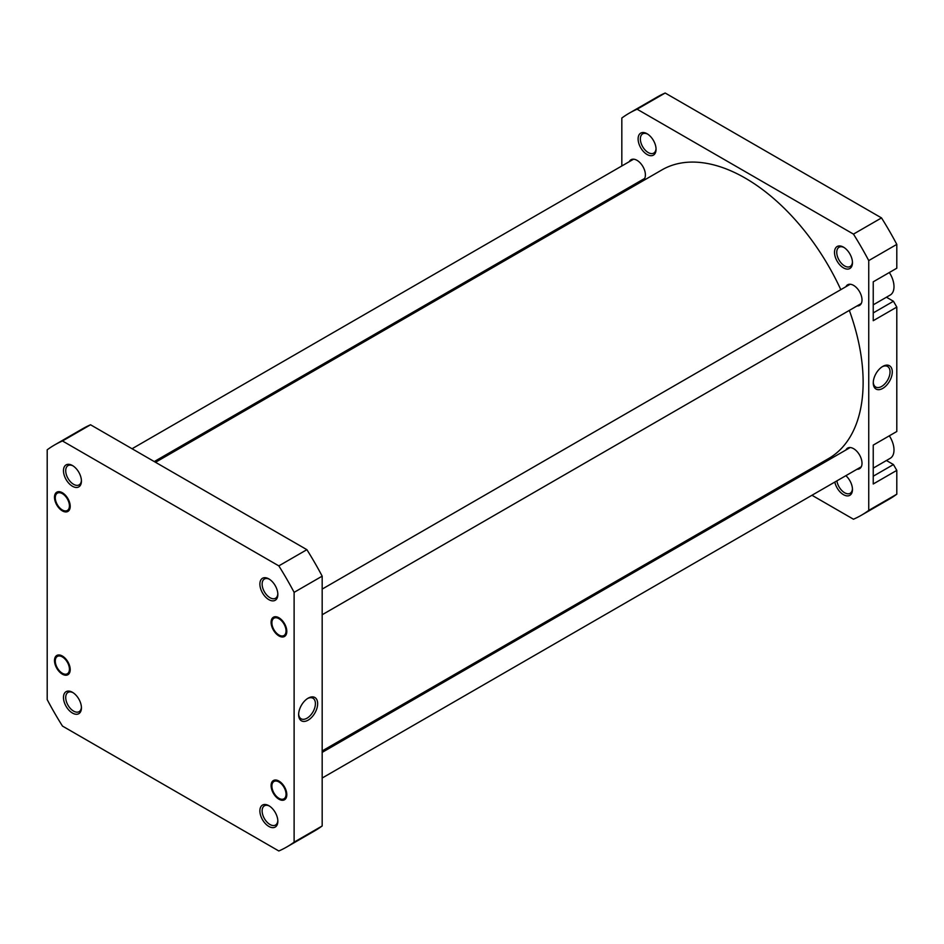 <?xml version="1.0" encoding="UTF-8"?>
<svg xmlns="http://www.w3.org/2000/svg" width="944" height="944" viewBox="0 0 944 944"><rect width="100%" height="100%" fill="white"/><g stroke="black" fill="none" stroke-linecap="round" stroke-linejoin="round"><path stroke-width="1.42" d="M69.172 671.184A9.995 5.77 -120 0 0 64.204 658.287A9.995 5.77 -120 0 0 55.531 659.006A9.995 5.77 -120 0 0 55.283 661.012A9.995 5.77 -120 0 0 62.351 673.261A9.995 5.77 -120 0 0 69.172 671.184M268.863 599.652A12.697 7.328 60 0 1 259.883 584.1A12.697 7.328 60 0 1 268.863 578.908L268.863 578.908A12.697 7.328 60 0 1 277.843 594.46A12.697 7.328 60 0 1 268.863 599.652M269.441 579.274A11.116 6.419 -120 0 0 264.426 579.014A11.116 6.419 -120 0 0 262.727 587.911A11.116 6.419 -120 0 0 269.984 597.705A11.116 6.419 -120 0 0 275.542 598.26A11.116 6.419 -120 0 0 277.819 593.788M278.964 635.937A11.116 6.419 60 0 1 271.105 622.332A11.116 6.419 60 0 1 278.964 617.789L278.964 617.789A11.116 6.419 60 0 1 286.811 631.394A11.116 6.419 60 0 1 278.964 635.937M278.964 799.226A11.116 6.419 60 0 1 271.105 785.62A11.116 6.419 60 0 1 278.964 781.077L278.964 781.077A11.116 6.419 60 0 1 286.811 794.695A11.116 6.419 60 0 1 278.964 799.226M268.863 826.437A12.697 7.328 60 0 1 259.883 810.884A12.697 7.328 60 0 1 268.863 805.704L268.863 805.704A12.697 7.328 60 0 1 277.843 821.256A12.697 7.328 60 0 1 268.863 826.437M269.441 806.058A11.116 6.419 -120 0 0 264.426 805.798A11.116 6.419 -120 0 0 262.727 814.707A11.116 6.419 -120 0 0 269.984 824.501A11.116 6.419 -120 0 0 275.542 825.044A11.116 6.419 -120 0 0 277.819 820.572M72.452 713.05A12.697 7.328 60 0 1 63.472 697.498A12.697 7.328 60 0 1 72.452 692.306L72.452 692.306A12.697 7.328 60 0 1 81.432 707.858A12.697 7.328 60 0 1 72.452 713.05M73.03 692.672A11.116 6.419 -120 0 0 68.015 692.412A11.116 6.419 -120 0 0 66.316 701.309A11.116 6.419 -120 0 0 73.573 711.103A11.116 6.419 -120 0 0 79.131 711.658A11.116 6.419 -120 0 0 81.408 707.186M62.351 674.169A11.116 6.419 60 0 1 54.492 660.564A11.116 6.419 60 0 1 62.351 656.021L62.351 656.021A11.116 6.419 60 0 1 70.21 669.626A11.116 6.419 60 0 1 62.351 674.169M62.351 510.881A11.116 6.419 60 0 1 54.492 497.264A11.116 6.419 60 0 1 62.351 492.733L62.351 492.733A11.116 6.419 60 0 1 70.21 506.338A11.116 6.419 60 0 1 62.351 510.881M72.452 486.254A12.697 7.328 60 0 1 63.472 470.702A12.697 7.328 60 0 1 72.452 465.522L72.452 465.522A12.697 7.328 60 0 1 81.432 481.074A12.697 7.328 60 0 1 72.452 486.254M73.03 465.876A11.116 6.419 -120 0 0 68.015 465.616A11.116 6.419 -120 0 0 66.316 474.513A11.116 6.419 -120 0 0 73.573 484.307A11.116 6.419 -120 0 0 79.131 484.862A11.116 6.419 -120 0 0 81.408 480.39M308.145 698.171L308.145 698.171A13.452 7.764 -60 0 1 317.656 703.669A13.452 7.764 -60 0 1 308.145 720.142A13.452 7.764 -60 0 1 298.634 714.643A13.452 7.764 -60 0 1 308.145 698.171L308.145 698.171M298.646 713.971A11.859 6.856 120 0 0 301.089 718.785A11.859 6.856 120 0 0 307.012 718.195A11.859 6.856 120 0 0 314.765 707.74A11.859 6.856 120 0 0 312.948 698.23A11.859 6.856 120 0 0 307.567 698.525M294.115 592.348A232.13 134.024 -120 0 0 278.822 565.881L62.481 440.978A232.13 134.024 -120 0 0 54.587 444.954A232.13 134.024 -120 0 0 47.2 449.804L47.2 699.61A232.13 134.024 -120 0 0 62.481 726.089L278.822 850.981A232.13 134.024 -120 0 0 286.716 847.004A232.13 134.024 -120 0 0 294.115 842.154L294.115 592.348L322.175 576.159A232.13 134.024 -120 0 0 306.883 549.679L90.541 424.776A232.13 134.024 -120 0 0 82.647 428.753L54.587 444.954M286.716 847.004L314.777 830.814A232.13 134.024 -120 0 0 322.175 825.965L322.175 576.159M322.175 825.965L294.115 842.154M90.541 424.776L62.481 440.978M278.822 565.881L306.883 549.679M889.331 272.521A18.255 10.537 60 0 1 890.216 295.035L873.235 304.841M889.331 435.809A18.255 10.537 60 0 1 890.216 458.324L873.235 468.13M845.859 475.682A12.697 7.328 60 0 1 852.467 489.499A12.697 7.328 60 0 1 843.488 494.68A12.697 7.328 60 0 1 834.826 482.054M836.891 480.862A11.116 6.419 -120 0 0 844.609 492.733A11.116 6.419 -120 0 0 850.166 493.287A11.116 6.419 -120 0 0 852.444 488.815M843.488 267.884A12.697 7.328 60 0 1 834.508 252.331A12.697 7.328 60 0 1 843.488 247.151L843.488 247.151A12.697 7.328 60 0 1 852.467 262.703A12.697 7.328 60 0 1 843.488 267.884M844.066 247.505A11.116 6.419 -120 0 0 839.063 247.245A11.116 6.419 -120 0 0 837.352 256.154A11.116 6.419 -120 0 0 844.609 265.948A11.116 6.419 -120 0 0 850.166 266.491A11.116 6.419 -120 0 0 852.444 262.019M647.088 154.497A12.697 7.328 60 0 1 638.109 138.945A12.697 7.328 60 0 1 647.088 133.753L647.088 133.753A12.697 7.328 60 0 1 656.056 149.305A12.697 7.328 60 0 1 647.088 154.497M647.667 134.119A11.116 6.419 -120 0 0 642.652 133.859A11.116 6.419 -120 0 0 640.952 142.756A11.116 6.419 -120 0 0 648.209 152.55A11.116 6.419 -120 0 0 653.755 153.105A11.116 6.419 -120 0 0 656.045 148.633M882.77 388.385A13.452 7.764 -60 0 1 873.259 382.886A13.452 7.764 -60 0 1 882.77 366.414L882.77 366.414A13.452 7.764 -60 0 1 892.281 371.901A13.452 7.764 -60 0 1 882.77 388.385M873.283 382.214A11.859 6.856 120 0 0 875.713 387.028A11.859 6.856 120 0 0 881.649 386.438A11.859 6.856 120 0 0 889.401 375.983A11.859 6.856 120 0 0 887.584 366.473A11.859 6.856 120 0 0 882.192 366.768M845.895 286.716A11.906 6.868 60 0 1 847.641 284.793A11.906 6.868 60 0 1 853.588 285.383A11.906 6.868 60 0 1 861.365 295.873A11.906 6.868 60 0 1 859.547 305.408A11.906 6.868 60 0 1 857.01 305.962M845.895 450.005A11.906 6.868 60 0 1 847.641 448.081A11.906 6.868 60 0 1 853.588 448.671A11.906 6.868 60 0 1 861.365 459.162A11.906 6.868 60 0 1 859.547 468.708A11.906 6.868 60 0 1 857.01 469.251M629.294 161.66A11.906 6.868 60 0 1 631.029 159.737A11.906 6.868 60 0 1 636.988 160.327A11.906 6.868 60 0 1 644.764 170.817A11.906 6.868 60 0 1 642.935 180.351A11.906 6.868 60 0 1 640.398 180.906M621.825 165.967L621.825 118.035A232.13 134.024 60 0 1 629.223 113.186L657.284 96.996A232.13 134.024 60 0 1 665.178 93.019L881.519 217.911A232.13 134.024 60 0 1 896.8 244.39L896.8 268.214L873.235 281.819L873.235 320.7L896.8 307.095L893.437 301.254L886.428 297.218M896.8 307.095L896.8 431.502L873.235 445.108L873.235 483.989L896.8 470.383L893.437 464.554L886.428 460.507M629.223 113.186A232.13 134.024 60 0 1 637.117 109.209L853.459 234.112A232.13 134.024 60 0 1 868.74 260.591L868.74 510.397A232.13 134.024 60 0 1 861.353 515.247L889.413 499.046A232.13 134.024 60 0 0 896.8 494.196L896.8 470.383M621.825 191.62L621.825 193.06M788.488 481.711L789.727 482.431M811.946 495.258L853.459 519.224A232.13 134.024 60 0 0 861.353 515.247M868.74 260.591L896.8 244.39M896.8 494.196L868.74 510.397M637.117 109.209L665.178 93.019M881.519 217.911L853.459 234.112M873.235 312.924L893.437 301.254M873.235 476.213L893.437 464.554M69.172 507.884A9.995 5.77 -120 0 0 64.204 494.998A9.995 5.77 -120 0 0 55.531 495.718A9.995 5.77 -120 0 0 55.283 497.724A9.995 5.77 -120 0 0 62.351 509.972A9.995 5.77 -120 0 0 69.172 507.884M155.512 462.289L661.956 169.885A166.651 96.217 60 0 1 708.307 163.666A166.651 96.217 60 0 1 840.797 289.655M849.329 310.387A166.651 96.217 60 0 1 828.62 458.548L322.175 750.94M285.784 632.952A9.995 5.77 -120 0 0 280.816 620.055A9.995 5.77 -120 0 0 272.143 620.774A9.995 5.77 -120 0 0 271.884 622.78A9.995 5.77 -120 0 0 278.964 635.029A9.995 5.77 -120 0 0 285.784 632.952M272.309 783.544A9.995 5.77 -120 0 0 271.884 786.069A9.995 5.77 -120 0 0 278.964 798.317A9.995 5.77 -120 0 0 285.619 796.76A9.995 5.77 -120 0 0 281.359 783.85A9.995 5.77 -120 0 0 272.309 783.544M132.054 448.742L633.566 159.194M154.273 461.569L644.669 178.44M322.175 589.091L850.166 284.25M322.175 614.745L861.282 303.496M322.175 778.033L861.282 466.784M322.175 752.38L850.166 447.539"/></g></svg>
